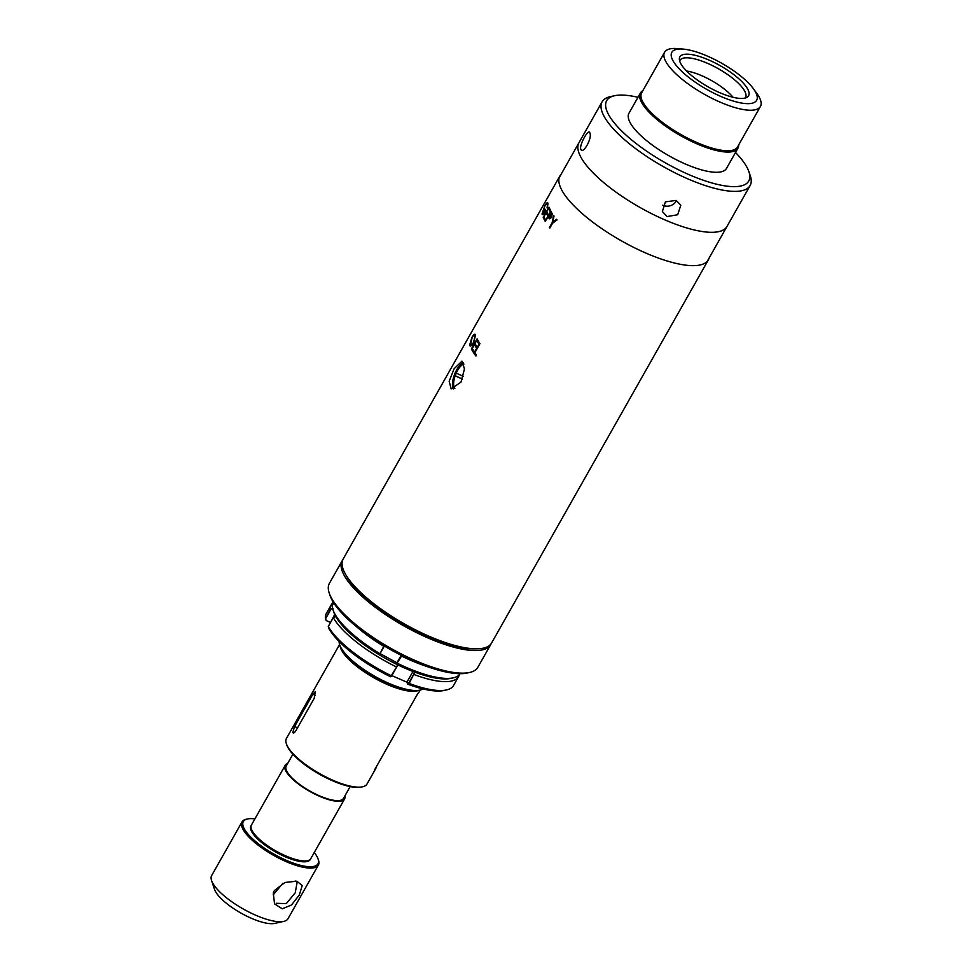 <?xml version="1.0" encoding="UTF-8"?>
<svg xmlns="http://www.w3.org/2000/svg" width="972" height="972" viewBox="0 0 972 972"><rect width="100%" height="100%" fill="white"/><g stroke="black" fill="none" stroke-linecap="round" stroke-linejoin="round"><path stroke-width="1.46" d="M463.401 362.665A14.859 5.966 -68.7 0 0 456.779 369.712A14.859 5.966 -68.7 0 0 453.365 388.982M454.143 368.692L449.161 381.303L451.166 388.861L460.971 382.118L464.47 368.923L461.967 361.171L454.143 368.692M474.421 344.55A85.269 26.341 29.5 0 0 476.001 347.235L476.584 346.202A85.269 26.341 -150.5 0 1 475.004 343.505L476.766 340.407L478.333 343.092L478.917 342.059A85.269 26.341 -150.5 0 1 477.094 338.876L471.384 348.96A85.269 26.341 29.5 0 0 473.218 352.143M545.231 221.252L548.147 217.096L549.399 218.809L551.634 217.424L552.23 213.706L550.832 211.118L545.122 221.203M543.166 217.181A85.269 26.341 29.5 0 0 544.575 220.207L545.158 219.174A85.269 26.341 -150.5 0 1 543.943 216.622L546.13 212.734L547.358 215.298L547.941 214.265L546.726 211.702L548.475 208.603M544.454 210.219L544.915 211.847L542.619 213.014L544.624 206.489C546.082 203.999 546.981 203.27 547.309 204.302L547.382 207.449L548.014 203.33C547.455 201.969 546.349 202.917 544.685 206.198L542.036 214.01C542.315 215.42 543.53 214.508 545.657 211.264L545.037 209.187L544.454 210.219L545.037 209.187M553.688 215.48L552.132 222.71L549.411 227.509L549.836 228.055L552.558 223.256L557.065 219.939L556.531 219.295L552.789 222.005L554.04 216.063A85.269 26.341 -150.5 0 1 553.59 215.444M471.821 337.551L469.561 345.376C470.375 346.725 471.748 345.862 473.692 342.8L475.551 334.733C474.871 333.481 473.631 334.417 471.821 337.551M476.487 354.999A85.269 26.341 -150.5 0 1 474.834 352.69L479.961 343.638A85.269 26.341 -150.5 0 1 479.597 343.116L473.899 353.201A85.269 26.341 29.5 0 0 475.903 356.044L476.487 354.999M561.148 174.207A85.269 26.341 29.5 0 0 559.957 175.823A85.269 26.341 29.5 0 0 653.743 256.316A85.269 26.341 29.5 0 0 708.394 259.803A85.269 26.341 29.5 0 0 709.159 257.945M708.394 259.803L491.589 642.99A85.269 26.341 -150.5 0 1 436.95 639.503A85.269 26.341 -150.5 0 1 343.165 559.009L559.957 175.823M476.766 340.407L478.54 343.165M471.384 348.96L477.216 339.107M552.789 222.005L556.713 219.356M547.054 207.887L547.528 204.399M546.13 212.734L547.564 215.371M549.423 217.12L551.367 216.926L550.541 212.661L548.633 216.027L549.909 217.764L550.541 212.661M473.364 352.131A85.026 26.268 -150.5 0 1 471.59 349.045M476.073 347.101A85.026 26.268 -150.5 0 1 474.628 344.623M475.976 355.922A85.026 26.268 -150.5 0 1 474.093 353.261L479.731 343.31M544.66 220.061A85.026 26.268 -150.5 0 1 543.372 217.266M545.328 221.288L550.954 211.337M459.853 673.681L459.039 675.115A73.094 22.575 -150.5 0 1 453.329 677.836L450.899 678.383A71.138 21.979 -150.5 0 1 396.406 664.18L396.94 662.819L380.101 653.597M384.377 646.04L379.335 654.824A71.138 21.979 -150.5 0 1 333.785 612.117L332.995 609.76A73.094 22.575 -150.5 0 1 332.193 605.629L333.748 602.895M379.845 654.034L383.758 646.295A73.094 22.575 -150.5 0 1 356.177 626.405M379.651 653.561A73.094 22.575 -150.5 0 1 332.995 609.76M401.193 655.31L396.94 662.819M427.121 666.537A73.094 22.575 -150.5 0 1 401.582 656.064L396.406 664.18M396.928 663.39L401.436 655.432M453.329 677.836A73.094 22.575 -150.5 0 1 397.475 663.329M396.965 666.513L397.439 664.678A71.138 21.979 29.5 0 1 335.814 616.564L333.299 617.633L328.269 626.515L328.961 628.665A71.138 21.979 29.5 0 0 390.598 676.779L396.965 666.513L391.497 676.184M330.407 622.736L334.72 614.45M331.039 609.116L325.571 618.787L330.383 609.177L333.019 608.46M330.261 622.323L326.179 620.549L325.571 618.787M333.396 602.348A73.094 22.575 29.5 0 0 331.331 604.657A73.094 22.575 29.5 0 0 330.383 609.177M331.331 604.657L326.313 613.526A73.094 22.575 29.5 0 0 325.365 618.046M408.483 683.523L413.963 673.851L409.151 683.462L407.584 684.118L406.916 682.174L391.801 675.637M406.916 682.174L412.978 671.47M413.963 673.851L414.437 672.017A71.138 21.979 29.5 0 0 452.065 678.079M414.169 674.592A73.094 22.575 29.5 0 0 458.553 676.634A73.094 22.575 29.5 0 0 459.331 674.604M409.151 683.462A73.094 22.575 29.5 0 0 446.476 689.938A73.094 22.575 29.5 0 0 453.535 685.515L458.553 676.634M407.584 684.118A71.138 21.979 29.5 0 0 444.058 690.472L446.476 689.938M328.269 626.515A73.094 22.575 29.5 0 0 391.412 675.807M333.299 617.633A73.094 22.575 29.5 0 0 396.43 666.926M470.144 344.319C470.715 345.461 471.857 344.817 473.571 342.363L475.077 335.838C474.372 334.672 473.352 335.401 472.028 338.013L470.57 344.841M294.577 726.534L312.826 694.263L315.256 691.724L314.223 698.309L295.962 730.579C294.467 732.876 293.398 733.52 292.766 732.487L294.577 726.534L297.541 727.809M339.58 644.497L286.448 738.416A46.292 14.301 29.5 0 0 286.339 743.689A46.292 14.301 29.5 0 0 333.36 780.467A46.292 14.301 29.5 0 0 362.556 786.81A46.292 14.301 29.5 0 0 367.027 784.003L375.69 768.682A46.292 14.301 -150.5 0 1 374.475 770.067L417.839 693.437A46.292 14.301 29.5 0 0 419.053 692.04L420.159 690.084M340.419 647.352A46.292 14.301 29.5 0 0 340.431 647.388A46.292 14.301 29.5 0 0 387.585 684.616A46.292 14.301 29.5 0 0 417.243 690.849A46.292 14.301 29.5 0 0 417.292 690.837M286.339 743.689L286.74 744.868A45.319 13.997 29.5 0 0 332.764 780.868A45.319 13.997 29.5 0 0 361.341 787.077L362.556 786.81M340.2 646.502A46.364 14.325 29.5 0 0 340.407 647.303A46.364 14.325 29.5 0 0 387.634 684.592A46.364 14.325 29.5 0 0 417.328 690.825A46.364 14.325 29.5 0 0 418.118 690.582M340.03 645.991L340.589 647.668A46.364 14.325 29.5 0 0 387.682 684.495A46.364 14.325 29.5 0 0 416.927 690.849L418.64 690.472A47.749 14.75 -150.5 0 1 388.533 683.923A47.749 14.75 -150.5 0 1 340.03 645.991A47.749 14.75 -150.5 0 1 339.884 645.529L339.52 644.278A48.722 15.054 29.5 0 0 389.152 683.462A48.722 15.054 29.5 0 0 420.378 690.023A48.722 15.054 29.5 0 0 422.942 688.917M339.143 641.508A48.722 15.054 29.5 0 0 339.52 644.278M376.261 766.908A46.292 14.301 -150.5 0 1 375.69 768.682M420.378 690.023L419.126 690.351A47.749 14.75 -150.5 0 1 418.64 690.472M679.683 61.066A37.653 11.628 -150.5 0 1 707.373 63.265A37.653 11.628 -150.5 0 1 745.099 98.063M732.997 97.273A34.105 10.534 29.5 0 0 701.687 75.67A34.105 10.534 29.5 0 0 686.597 71.017M708.588 59.9A39.463 12.186 -150.5 0 1 741.211 80.98A39.463 12.186 -150.5 0 1 746.848 97.394A39.463 12.186 -150.5 0 1 719.875 92.741A39.463 12.186 -150.5 0 1 679.355 59.219A39.463 12.186 -150.5 0 1 708.588 59.9M707.264 56.048A48.722 15.054 29.5 0 0 683.34 49.11A48.722 15.054 29.5 0 0 676.075 65.258A48.722 15.054 29.5 0 0 721.2 96.593A48.722 15.054 29.5 0 0 753.458 88.78A48.722 15.054 29.5 0 0 707.264 56.048M753.458 88.78L756.848 93.434A55.064 17.01 -150.5 0 1 760.432 106.458A55.064 17.01 -150.5 0 1 720.386 102.254A55.064 17.01 -150.5 0 1 664.593 52.233A55.064 17.01 -150.5 0 1 677.606 48.6L683.34 49.11M664.593 52.233L641.654 92.765A55.064 17.01 29.5 0 0 697.459 142.787A55.064 17.01 29.5 0 0 737.505 146.991L760.432 106.458M642.82 90.724A56.036 17.314 29.5 0 0 640.39 93.033A56.036 17.314 29.5 0 0 697.167 143.941A56.036 17.314 29.5 0 0 737.93 148.218A56.036 17.314 29.5 0 0 738.659 144.95M640.39 93.033L628.945 113.262A56.036 17.314 29.5 0 0 685.734 164.171A56.036 17.314 29.5 0 0 726.485 168.448L737.93 148.218M637.972 97.309A81.612 25.211 29.5 0 0 614.559 95.718A81.612 25.211 29.5 0 0 618.812 128.061A81.612 25.211 29.5 0 0 689.391 174.814A81.612 25.211 29.5 0 0 748.926 171.74A81.612 25.211 29.5 0 0 735.512 152.495M748.926 171.74L750.311 175.847A85.026 26.268 -150.5 0 1 750.117 185.543A85.026 26.268 -150.5 0 1 688.273 179.055A85.026 26.268 -150.5 0 1 602.118 101.805A85.026 26.268 -150.5 0 1 610.331 96.653L614.559 95.718M589.883 133.055C592.495 138.012 582.811 155.143 580.758 149.19C579.203 144.694 588.898 127.551 589.883 133.055L589.239 132.192M581.511 150.089L580.758 149.19M559.192 177.669L578.947 142.75A85.026 26.268 29.5 0 0 665.115 219.988A85.026 26.268 29.5 0 0 726.959 226.488L750.117 185.543M667.059 216.562L662.369 211.544L665.419 201.836L676.184 200.426L680.801 205.214L677.678 214.751L667.059 216.562M662.734 205.189A9.744 8.748 161 0 0 663.22 205.408A9.744 8.748 161 0 0 676.512 200.584M490.617 644.715L477.835 667.314A85.269 26.341 -150.5 0 1 469.598 672.478A85.269 26.341 -150.5 0 1 415.809 660.79A85.269 26.341 -150.5 0 1 329.216 593.054A85.269 26.341 -150.5 0 1 329.399 583.334L342.18 560.747A85.269 26.341 29.5 0 0 428.591 638.203A85.269 26.341 29.5 0 0 490.617 644.715A85.269 26.341 29.5 0 0 491.054 643.828M342.727 559.908A85.269 26.341 29.5 0 0 342.18 560.747M469.598 672.478L467.18 673.013A83.325 25.734 -150.5 0 1 414.619 661.604A83.325 25.734 -150.5 0 1 329.994 595.399L329.216 593.054M475.077 648.822A82.231 25.406 -150.5 0 1 428.154 636.939A82.231 25.406 -150.5 0 1 346.664 576.165M299.303 894.993L302.243 885.528L296.8 881.179L284.966 882.479L274.359 890.583L273.302 892.989L274.529 903.839L282.22 908.82L291.491 904.981L299.303 894.993M276.303 903.28L286.29 903.644L295.221 892.794L297.165 882.114L295.209 880.984M285.185 765.389L251.432 825.034A34.105 10.534 29.5 0 0 250.995 827.051A34.105 10.534 29.5 0 0 257.677 837.682A34.105 10.534 29.5 0 0 285.89 855.968A34.105 10.534 29.5 0 0 309.315 860.038A34.105 10.534 29.5 0 0 310.809 858.616L344.55 798.984A34.105 10.534 -150.5 0 1 322.425 797.477A34.105 10.534 -150.5 0 1 291.43 778.037A34.105 10.534 -150.5 0 1 285.185 765.389A34.105 10.534 -150.5 0 1 287.615 763.555M310.554 859.005A34.105 10.534 -150.5 0 1 310.347 859.43A34.105 10.534 -150.5 0 1 288.222 857.924A34.105 10.534 -150.5 0 1 257.228 838.484A34.105 10.534 -150.5 0 1 250.983 825.836A34.105 10.534 -150.5 0 1 251.238 825.447M310.335 859.455A34.105 10.534 -150.5 0 1 310.323 859.479A34.105 10.534 -150.5 0 1 288.186 857.984A34.105 10.534 -150.5 0 1 257.191 838.544A34.105 10.534 -150.5 0 1 250.946 825.896A34.105 10.534 -150.5 0 1 250.97 825.86L250.946 825.896M314.272 852.493A42.877 13.244 -150.5 0 1 318.051 858.908A42.877 13.244 -150.5 0 1 296.035 864.035A42.877 13.244 -150.5 0 1 251.165 837.475A42.877 13.244 -150.5 0 1 247.459 818.971A42.877 13.244 -150.5 0 1 254.907 818.898M318.051 858.908L318.452 860.086A43.849 13.547 -150.5 0 1 318.354 865.092A43.849 13.547 -150.5 0 1 289.887 863.16A43.849 13.547 -150.5 0 1 250.035 838.156A43.849 13.547 -150.5 0 1 242.016 821.899A43.849 13.547 -150.5 0 1 246.244 819.238L247.459 818.971M318.354 865.092L287.991 918.734A43.849 13.547 -150.5 0 1 283.763 921.395A43.849 13.547 -150.5 0 1 219.684 891.81A43.849 13.547 -150.5 0 1 211.568 880.547A43.849 13.547 -150.5 0 1 211.665 875.541L242.016 821.899M273.205 894.884L282.828 883.341M283.763 921.395L274.687 923.4A36.547 11.287 -150.5 0 1 221.288 898.748A36.547 11.287 -150.5 0 1 214.52 889.356L211.568 880.547M344.866 795.947A34.105 10.534 -150.5 0 1 344.55 798.984M350.163 786.591L343.493 798.377A32.89 10.157 -150.5 0 1 322.145 796.931A32.89 10.157 -150.5 0 1 292.268 778.183A32.89 10.157 -150.5 0 1 286.242 765.985L292.912 754.199M602.118 101.805L578.947 142.75A85.026 26.268 29.5 0 0 665.115 219.988A85.026 26.268 29.5 0 0 726.959 226.488L707.203 261.419M463.923 364.05A13.401 5.382 -68.7 0 0 455.71 374.317A13.401 5.382 -68.7 0 0 454.86 388.46M463.352 376.346A38.953 0.911 -158.1 0 1 456.378 373.041A12.174 4.884 -68.7 0 0 455.795 374.378A12.174 4.884 -68.7 0 0 455.285 375.751A38.953 0.911 21.9 0 0 462.405 379.116M455.285 375.751L462.417 379.08M473.315 352.18L473.899 351.147L472.331 348.462L474.53 344.586M543.275 217.23L548.973 207.145L550.383 210.159L549.8 211.191L548.585 208.64M312.826 694.263L315.39 695.369M250.995 827.221A33.935 10.485 29.5 0 0 251.007 827.379A33.935 10.485 29.5 0 0 257.665 837.961A33.935 10.485 29.5 0 0 285.719 856.15A33.935 10.485 29.5 0 0 309.023 860.208A33.935 10.485 29.5 0 0 309.157 860.123M478.625 342.581L477.252 340.99M363.917 596.541L364.318 595.812M448.736 644.533L449.137 643.804"/></g></svg>
